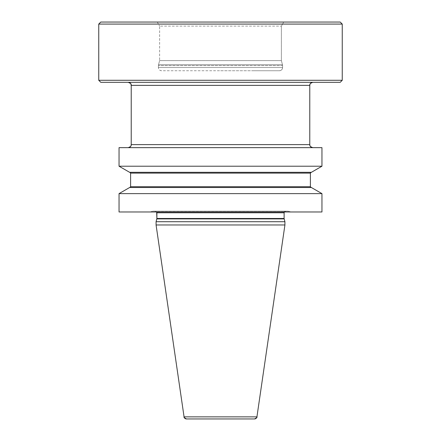 <?xml version="1.0" encoding="UTF-8"?>
<svg xmlns="http://www.w3.org/2000/svg" width="441" height="441" viewBox="0 0 441 441"><rect width="100%" height="100%" fill="white"/><g stroke="black" fill="none" stroke-linecap="round" stroke-linejoin="round"><path stroke-width="0.33" stroke-dasharray="2.21 1.65" d="M254.253 70.747L161.654 70.747A3.247 3.247 0 0 1 158.407 67.501L158.407 65.577A3.247 3.247 0 0 1 158.517 64.733L159.625 60.604L281.375 60.604L282.483 64.733A3.247 3.247 0 0 1 282.593 65.577L282.593 67.501A3.247 3.247 0 0 1 279.346 70.747L254.253 70.747M161.654 70.747C159.681 70.554 158.6 69.474 158.407 67.501L282.593 67.501L158.407 67.501L158.407 65.577L282.593 65.577L282.483 64.733L158.517 64.733L159.625 60.604L159.625 26.107L281.375 26.107L281.375 60.604L159.625 60.604L159.625 26.107L281.375 26.107L281.375 60.604L282.483 64.733A3.247 3.247 0 0 1 282.593 65.577L282.593 67.501A3.247 3.247 0 0 1 279.346 70.747L220.5 70.747M157.283 22.05L159.625 26.107L157.283 22.05L100.78 22.05L340.22 22.05L157.283 22.05L283.717 22.05L281.375 26.107L283.717 22.05L281.375 26.107L281.375 60.604L282.483 64.733L158.517 64.733L158.407 65.577L282.593 65.577L282.593 67.501C282.4 69.474 281.319 70.554 279.346 70.747M342.249 24.079L98.751 24.079M98.751 80.284L342.249 80.284M340.22 82.318L128.177 82.318M128.177 147.652L321.958 147.652M321.958 166.213L119.042 166.213M129.797 172.31L311.396 172.31M129.797 187.524L311.396 187.524M321.958 193.627L119.042 193.627M149.901 211.978L152.729 211.222L288.271 211.222L153.148 211.167L287.852 211.167A1.621 1.621 0 0 1 288.271 211.222L291.099 211.978L119.042 211.978L321.958 211.978L149.901 211.978L152.729 211.222A1.621 1.621 0 0 1 153.148 211.167L287.852 211.167A1.621 1.621 0 0 1 288.271 211.222L291.099 211.978L321.958 211.978M257.919 211.167L155.265 211.167A1.621 1.621 0 0 1 156.671 211.978L155.265 211.167L257.919 211.167M156.075 221.718L284.925 221.718M284.925 224.965L156.075 224.965M254.518 418.95L200.986 418.95M153.148 211.167L155.265 211.167M284.329 211.978A1.621 1.621 0 0 1 285.735 211.167L287.852 211.167L285.735 211.167A1.621 1.621 0 0 0 284.329 211.978L285.735 211.167M340.22 22.05L283.717 22.05M309.78 85.361L131.22 85.361M131.22 144.609L309.78 144.609M310.392 173.12L130.608 173.12M130.608 186.714L310.392 186.714M284.114 212.788L156.886 212.788M156.886 218.477L284.114 218.477M284.169 218.896L156.831 218.896M184.068 416.866L256.932 416.866M287.852 211.167L291.099 211.978"/><path stroke-width="0.66" d="M100.78 22.05L340.22 22.05L342.249 24.079L340.22 22.05L342.249 24.079L98.751 24.079L98.751 80.284L100.78 82.318L98.751 80.284L98.751 24.079L100.78 22.05L98.751 24.079M100.78 82.318L340.22 82.318L342.249 80.284L98.751 80.284M119.042 147.652L321.958 147.652L321.958 166.213L321.958 147.652L321.958 166.213L119.042 166.213L129.604 172.31L119.042 166.213L119.042 147.652L119.042 166.213M321.958 166.213L311.396 172.31L321.958 166.213L311.396 172.31L129.604 172.31M129.604 187.524L311.396 187.524L321.958 193.627L311.396 187.524L321.958 193.627L119.042 193.627L119.042 211.978L119.042 193.627L129.604 187.524L119.042 193.627M321.958 193.627L321.958 211.978L321.958 193.627L321.958 211.978L119.042 211.978M184.068 416.866C183.55 417.114 184.349 417.809 186.482 418.95L254.518 418.95A2.437 2.437 0 0 0 256.932 416.866L184.068 416.866L156.075 224.965L284.925 224.965L284.925 221.718L156.075 221.718L156.075 224.965L184.068 416.866A2.437 2.437 0 0 0 186.482 418.95L200.986 418.95M128.177 82.318A3.043 3.043 0 0 1 131.22 85.361L131.22 144.609A3.043 3.043 0 0 1 128.177 147.652C132.366 146.103 130.817 144.984 131.22 144.609L131.22 85.361C130.393 84.463 132.923 84.341 128.177 82.318M129.797 172.31A0.81 0.81 0 0 1 130.608 173.12L130.608 186.714A0.81 0.81 0 0 1 129.797 187.524L130.608 186.714L130.608 173.12L129.797 172.31M156.671 211.978A1.621 1.621 0 0 1 156.886 212.788L156.886 218.477A1.621 1.621 0 0 1 156.831 218.896L156.075 221.718L156.886 218.477L156.671 211.978M186.482 418.95L254.518 418.95A2.437 2.437 0 0 0 256.932 416.866L284.925 224.965L284.925 221.718L284.169 218.896A1.621 1.621 0 0 1 284.114 218.477L284.114 212.788A1.621 1.621 0 0 1 284.329 211.978A1.621 1.621 0 0 0 284.114 212.788L284.329 211.978M311.203 187.524A0.81 0.81 0 0 1 310.392 186.714L311.203 187.524A0.81 0.81 0 0 1 310.392 186.714L310.392 173.12A0.81 0.81 0 0 1 311.203 172.31A0.81 0.81 0 0 0 310.392 173.12L311.203 172.31M312.823 147.652A3.043 3.043 0 0 1 309.78 144.609C310.133 144.88 308.689 146.153 312.823 147.652A3.043 3.043 0 0 1 309.78 144.609L309.78 85.361A3.043 3.043 0 0 1 312.823 82.318A3.043 3.043 0 0 0 309.78 85.361C310.431 84.595 308.358 84.088 312.823 82.318M342.249 80.284L340.22 82.318L342.249 80.284L342.249 24.079M220.5 418.95L254.518 418.95C256.64 417.825 257.445 417.131 256.932 416.866L284.925 224.965L284.925 221.718L284.169 218.896A1.621 1.621 0 0 1 284.114 218.477L284.114 212.788L156.886 212.788M130.608 186.714L310.392 186.714L310.392 173.12L130.608 173.12M131.22 144.609L309.78 144.609L309.78 85.361L131.22 85.361M284.114 212.788L284.114 218.477L156.886 218.477M156.831 218.896L284.169 218.896L284.925 221.718M309.78 144.609L309.78 85.361M310.392 186.714L310.392 173.12M284.114 218.477L284.169 218.896M156.075 224.965L156.075 221.718M256.932 416.866L284.925 224.965"/></g></svg>
